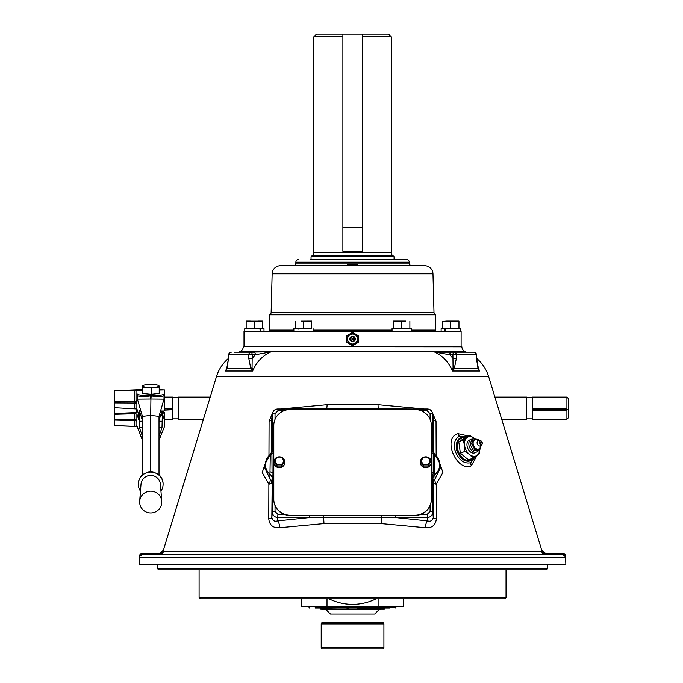 <?xml version="1.0" encoding="UTF-8"?>
<svg xmlns="http://www.w3.org/2000/svg" width="683" height="683" viewBox="0 0 683 683"><rect width="100%" height="100%" fill="white"/><g stroke="black" fill="none" stroke-linecap="round" stroke-linejoin="round"><path stroke-width="1.02" d="M273.798 499.401A16.597 15.871 -0 0 0 290.386 515.264L414.735 515.264A16.597 15.871 -0 0 0 431.332 499.401L431.332 425.347A16.597 15.871 -0 0 0 414.735 409.476L290.386 409.476A16.597 15.871 -0 0 0 273.798 425.347L273.798 499.606A16.597 15.871 -0 0 0 290.386 515.477L414.735 515.477A16.597 15.871 -0 0 0 431.332 499.606L431.332 462.374A5.532 5.293 180 0 1 425.799 467.659A5.532 5.293 180 0 1 420.267 462.237M273.798 425.552L273.798 462.109A5.532 5.293 180 0 1 276.717 457.448M284.854 462.237A5.532 5.293 180 0 1 279.33 467.659A5.532 5.293 180 0 1 273.798 462.374L273.798 499.606M427.43 464.892A3.099 2.963 -0 0 0 428.403 463.97M421.684 461.076A3.099 2.963 -0 0 0 421.471 461.64M276.726 463.97A3.099 2.963 -0 0 0 277.699 464.892M428.412 457.448A5.532 5.293 180 0 1 431.332 462.109L431.332 425.552M421.71 461.238A3.099 2.963 -0 0 0 421.513 461.708M324.246 608.971A2.655 2.655 0 0 1 326.124 609.748L330.435 614.06L374.685 614.06L378.997 609.748L320.754 608.971L319.866 608.083M380.875 608.971A2.655 2.655 0 0 0 378.997 609.748M385.263 608.083L384.375 608.971L358.088 608.971L355.928 609.748M358.088 607.639L358.088 608.971M347.032 609.005L347.032 607.639M391.274 36.805L362.238 36.805L362.229 34.15L388.618 34.15L391.274 36.805L391.274 252.403L313.847 252.403A2.655 2.655 0 0 1 312.379 255.408L392.751 255.408L394.074 256.731L311.047 256.731L311.047 259.523M391.274 252.403A2.655 2.655 0 0 0 392.751 255.408M362.229 36.805L362.238 251.242L342.883 251.242L342.883 36.805L313.847 36.805L313.847 252.403M312.379 255.408L311.047 256.731M394.074 256.731L394.074 259.523M313.847 36.805L316.502 34.15L342.9 34.15L342.9 36.805M342.883 227.746L342.9 34.15L362.238 34.15L362.238 227.746L342.9 227.746M546.75 569.887L158.379 569.887L157.611 568.555L547.518 568.555L546.75 569.887M157.611 564.354L157.611 568.555M547.518 564.354L547.518 568.555M436.164 455.928L436.036 421.198L432.578 413.044M437.777 457.704L442.917 472.44L436.249 484.204L436.352 518.943C435.549 525.287 431.921 528.215 425.458 527.737L381.182 523.588L323.947 523.588L279.671 527.737C273.209 528.224 269.58 525.295 268.769 518.943L268.871 484.204L262.212 472.499L267.343 457.704M268.965 455.928L269.085 421.198A5.532 1.921 179.9 0 0 271.663 419.635L271.851 418.286M272.551 413.044L269.085 421.198M280.039 409.057L327.089 404.686L378.041 404.686L425.091 409.057M477.067 455.373L471.321 465.797C457.431 472.67 441.73 438.631 457.798 433.611L468.521 436.01M228.506 358.353A38.718 38.718 0 0 0 216.468 376.606L163.314 550.472L163.357 551.804A3.978 3.97 -90 0 1 159.557 554.622L159.711 553.29A3.978 3.978 -90 0 0 163.51 550.472M551.702 553.29L545.418 553.29L545.546 553.725A3.978 3.313 -11.7 0 1 541.747 551.548L541.807 550.472L545.418 553.29A3.978 3.978 90 0 1 541.61 550.472M476.623 358.353A38.718 38.718 0 0 1 488.652 376.606L541.807 550.472M477.904 367.394L479.697 370.997L452.479 370.997C448.552 361.853 442.422 355.45 434.089 351.805L451.096 352.172A2.655 1.323 90 0 0 449.764 354.733L452.957 358.344L456.355 358.344L454.28 368.769L452.479 370.997L453.051 367.719A2.655 1.392 28.8 0 1 454.28 368.769L478.074 368.769A2.655 1.639 -18.4 0 0 478.1 368.026L478.1 368.026A2.655 1.639 -18.4 0 0 477.938 367.719L477.408 366.259M451.096 352.172L454.246 352.172A2.655 1.323 90 0 0 452.923 354.733L449.764 354.733L438.469 352.727L438.238 352.172L461.904 352.172M227.712 366.259L227.191 367.719A2.655 1.639 18.4 0 0 227.029 368.026A2.655 1.639 18.4 0 0 227.046 368.769L225.424 370.997L227.217 367.403M243.216 352.172L271.031 351.805C262.665 355.493 256.535 361.888 252.65 370.997L250.849 368.769A2.655 1.392 -28.8 0 1 252.07 367.719L252.65 370.997L225.424 370.997L226.987 368.222M466.489 352.172A38.718 38.718 0 0 0 465.422 351.745L239.699 351.745A38.718 38.718 0 0 0 238.64 352.172M453.051 367.719L452.923 354.733L456.321 354.733A2.655 2.075 90 0 0 454.246 352.172L473.814 352.172A2.655 2.655 0 0 1 476.461 354.708L456.321 354.733L456.355 358.344M465.422 351.745A5.532 5.532 0 0 1 461.87 346.776L243.259 346.64L461.87 346.776M239.699 351.745A5.532 5.532 0 0 0 243.259 346.776M475.377 456.517L470.835 462.698C464.158 464.133 458.933 460.248 455.143 451.028C453.375 443.643 454.844 438.691 459.548 436.172L466.591 436.838M463.834 436.992L457.269 440.578L456.901 450.626L464.227 460.581L472.875 459.369M564.278 555.083L565.609 557.183L139.52 557.183L139.58 555.364L139.264 564.26L565.857 564.26L565.55 555.364L565.609 557.183L565.55 555.364L562.954 553.29M139.264 564.26A2.655 2.655 0 0 0 139.264 564.354L565.857 564.354A2.655 2.655 0 0 0 565.857 564.26M145.129 553.29L149.338 553.29L149.338 554.622L142.482 554.622L562.647 554.622L565.387 556.295M545.418 553.29L562.365 553.29A2.655 2.612 90 0 1 564.815 555.023L565.507 555.851L564.815 555.023L561.093 553.725L562.86 553.887M140.869 555.066L141.654 554.724M141.697 554.716L142.423 554.622M139.622 555.851L140.314 555.023A5.532 4.294 -147.7 0 1 139.955 555.919L142.482 554.622A5.532 2.843 -90 0 0 144.036 553.725L140.314 555.023A2.655 2.612 90 0 1 142.764 553.29L142.243 553.29A2.655 2.63 90 0 0 139.622 555.851M142.67 553.811L144.036 553.725A2.655 1.366 90 0 1 144.779 553.29L142.243 553.29M142.166 553.29L139.563 555.851M562.365 553.29L562.877 553.29A2.655 2.63 90 0 1 565.507 555.851L565.584 556.551M565.165 555.919A5.532 4.294 147.7 0 1 564.815 555.023M562.647 554.622A5.532 2.843 90 0 1 561.093 553.725L545.546 553.725L545.563 554.622A3.978 3.97 -90 0 1 541.764 551.804L163.357 551.804M265.465 465.524L264.902 468.128L269.887 478.663A5.532 3.082 -57.3 0 1 268.871 484.204A5.532 1.844 -0.1 0 0 271.783 482.65A5.532 5.259 6.5 0 0 269.887 478.663L270.297 454.417A5.532 5.31 7.2 0 0 272.193 451.028L272.193 451.028A5.532 5.31 7.2 0 0 272.235 450.396L272.38 450.285A2.655 0.777 0 0 1 273.798 449.619M270.263 454.443A13.908 13.293 0 0 0 265.516 463.006L270.297 454.417M273.798 475.71A2.655 0.777 180 0 0 272.38 476.375L272.235 478.655A5.532 5.259 6.5 0 0 270.297 474.634A13.908 13.293 0 0 1 265.516 463.006L264.902 468.128M275.036 505.616L275.036 511.541L277.904 514.29L277.554 520.89C274.464 521.821 272.56 520.651 271.834 517.381A5.532 1.81 -0.1 0 1 268.769 518.943M309.561 515.477L309.561 517.577L277.554 520.89A5.532 1.998 -97.7 0 1 279.671 527.737M270.067 455.33A5.532 4.653 -2.4 0 0 271.911 453.512L272.38 450.285L272.38 414.359C272.73 411.157 274.575 409.399 277.904 409.074L326.457 408.579L427.216 409.074C430.555 409.399 432.39 411.157 432.749 414.359L432.894 450.396A5.532 5.31 -7.2 0 0 434.832 454.417L439.613 463.006A13.908 13.293 180 0 1 434.832 474.634L435.233 478.663A5.532 5.259 -6.5 0 0 433.346 482.65L432.749 476.375L432.749 512.293C432.39 515.469 430.555 517.227 427.216 517.577L277.904 517.577C274.575 517.227 272.73 515.469 272.38 512.293L271.911 453.512A2.655 0.743 17.4 0 1 273.798 453.555M434.832 454.417L434.832 474.634A5.532 5.259 -6.5 0 0 432.894 478.655M421.018 514.29L427.216 514.29L430.094 511.541A2.655 0.777 0 0 1 432.749 512.293L433.295 517.381C432.578 520.642 430.666 521.812 427.575 520.89A5.532 1.998 -82.3 0 0 425.458 527.737M434.858 454.443A13.908 13.293 180 0 1 439.613 463.006L440.228 468.128L435.233 478.663A5.532 3.082 57.3 0 0 436.249 484.204A5.532 1.844 0.1 0 1 433.346 482.65L433.295 517.381A5.532 1.81 -179.9 0 0 436.352 518.943M436.036 421.198A5.532 1.921 0.1 0 1 433.457 419.635L432.749 414.359A2.655 0.777 180 0 0 430.094 413.616L427.216 410.867L421.522 410.867M440.228 468.128L439.664 465.524M432.928 451.028L434.815 454.272M280.363 464.875A2.612 2.501 0 0 0 280.935 464.551M277.725 464.551A2.612 2.501 0 0 0 278.297 464.875M421.402 461.537L421.693 461.059L421.693 461.998M426.832 464.875A2.612 2.501 0 0 0 427.404 464.551M424.194 464.551A2.612 2.501 0 0 0 424.766 464.875M427.216 409.074L427.216 410.867M391.077 409.074L427.216 408.98C430.102 409.015 431.929 410.585 432.698 413.685L432.749 414.359M435.062 455.33A5.532 4.653 2.4 0 1 433.218 453.512L432.749 450.285A2.655 0.777 180 0 0 431.332 449.619M431.332 471.629A2.655 0.743 17.4 0 1 433.218 472.653L433.218 453.512A2.655 0.743 162.6 0 0 431.332 453.555M431.332 475.71A2.655 0.777 -0 0 1 432.749 476.375L433.218 472.653A5.532 2.186 -1.4 0 1 435.062 471.774M427.216 514.29L427.575 520.89L395.559 517.577L395.559 515.477M275.036 511.541A2.655 0.777 180 0 0 272.38 512.293L271.834 517.381L272.235 478.655M273.798 471.629A2.655 0.743 162.6 0 0 271.911 472.653A5.532 2.186 1.4 0 0 270.067 471.774M277.904 409.074L277.904 408.98C275.027 409.015 273.2 410.585 272.423 413.685L272.38 414.359A2.655 0.777 0 0 1 275.036 413.616L275.036 419.328M314.052 409.074L277.904 408.98L277.904 410.867L275.036 413.616M433.278 418.286L433.398 452.47M381.66 515.477L381.754 517.586A5.532 0.794 -87.1 0 0 381.182 523.588M323.46 515.477L323.375 517.586A5.532 0.794 -92.9 0 1 323.947 523.588M327.089 404.686A5.532 0.896 -92.5 0 1 326.457 408.579L326.534 409.476M378.041 404.686A5.532 0.896 -87.5 0 0 378.672 408.579L378.595 409.476M478.143 368.222L479.697 370.997L478.074 368.769L476.444 358.344L476.461 354.708M476.444 358.344L476.282 354.733A2.655 2.476 90 0 0 473.814 352.172L470.655 352.172M438.469 352.727L434.089 351.805L461.819 352.172M478.476 368.922L476.623 358.319M226.654 368.922L228.506 358.319L227.046 368.769L250.849 368.769L248.774 358.344L252.172 358.344L255.357 354.733A2.655 1.323 -90 0 0 254.033 352.172L243.302 352.172M266.66 352.727L266.891 352.172L271.031 351.805L255.357 354.733L252.206 354.733A2.655 1.323 -90 0 0 250.874 352.172L254.033 352.172M234.474 352.172L250.874 352.172A2.655 2.075 -90 0 0 248.8 354.733L252.206 354.733L252.07 367.719M248.774 358.344L248.8 354.733L228.848 354.733A2.655 2.476 -90 0 1 231.315 352.172A2.655 2.655 0 0 0 228.66 354.708L228.685 358.344M163.382 551.548A3.978 3.313 11.7 0 1 159.583 553.725L144.036 553.725M163.314 550.472L159.711 553.29L149.338 553.29M160.881 554.622L151.541 554.622M504.703 598.846L200.426 598.846L199.094 597.523L506.035 597.523L504.703 598.846M199.094 569.887L199.094 597.523M506.035 569.887L506.035 597.523M383.914 647.544A1.306 1.306 0 0 1 382.617 648.85L322.513 648.85A1.306 1.306 0 0 1 321.206 647.544L321.206 623.929A1.306 1.306 0 0 1 322.513 622.623L382.617 622.623A1.306 1.306 0 0 1 383.914 623.929L383.914 647.544L321.206 647.544M310.799 259.523L406.607 259.523A2.655 2.655 0 0 1 409.262 262.178L409.262 263.092A2.655 2.655 0 0 0 411.917 265.747L394.074 265.747M298.522 259.523A2.655 2.655 0 0 0 295.867 262.178L295.867 263.092L409.262 263.092M311.047 265.747L293.212 265.747A2.655 2.655 0 0 0 295.867 263.092M432.979 273.823L272.15 273.823A8.298 8.298 0 0 1 280.44 265.747L424.681 265.747A8.298 8.298 0 0 1 432.979 273.823L433.995 312.473A2.655 2.655 0 0 0 435.523 314.803L435.523 330.102A1.323 1.323 0 0 0 436.847 331.426M272.15 273.823L271.134 312.473L433.995 312.473M435.523 314.803L269.606 314.803A2.655 2.655 0 0 0 271.134 312.473M269.606 314.803L269.606 330.102L293.861 330.102M268.274 331.426A1.323 1.323 0 0 0 269.606 330.102M461.119 346.64L461.119 331.426L244.01 331.426L244.01 346.64M406.607 259.523L394.322 259.523M526.755 419.114L526.755 397.182M178.28 419.114L178.28 397.182M566.916 397.182L566.916 408.929L567.445 409.561L532.288 409.561L532.288 410.133L532.288 397.182M566.916 408.929L532.288 408.929M568.239 398.505L568.239 417.8M567.445 409.561L566.916 410.133L566.916 419.2L532.288 419.2L532.288 410.133L566.916 410.133M566.916 419.114L568.239 417.876M532.288 409.382L567.445 409.382M172.748 419.114L172.748 397.182M159.011 440.253L164.543 426.388L164.543 414.043L162.785 419.319L162.785 414.359L164.543 408.955L172.748 408.929M136.796 412.72L136.796 408.852M172.748 409.715L164.159 410.133M140.467 491.128A12.388 12.183 -0 0 1 150.712 472.09A12.388 12.183 -0 0 1 160.949 491.128M136.882 422.666A2.211 2.083 0 0 0 134.747 420.583L134.747 413.727L136.882 414.043L138.666 419.362M151.233 395.952C157.688 396.797 161.965 396.686 164.048 395.636L163.988 399.12L150.909 399.009L151.233 395.551C158.883 395.679 163.297 395.073 164.483 393.732L164.543 389.908L159.216 390.027M134.747 408.494L134.756 402.372L136.882 402.321L136.882 408.955L114.761 407.683L114.761 413.437L136.882 412.549M134.756 402.372L134.747 401.391A2.211 1.682 180 0 0 136.882 399.709M114.761 390.702L114.761 401.664L134.747 401.391L134.747 390.138L136.882 391.18L136.942 393.732C138.128 395.073 142.542 395.679 150.192 395.551L150.516 399.009L137.428 399.12L137.368 395.636C139.46 396.686 143.729 396.797 150.192 395.952M163.1 484.273L163.1 483.871A12.388 12.183 -0 0 0 161.666 478.177L159.259 474.77L153.24 471.944A12.388 12.183 -0 0 0 151.199 471.697L150.226 471.697A12.388 12.183 -0 0 0 148.185 471.944L142.166 474.77L139.759 478.177A12.388 12.183 -0 0 0 138.325 483.871L138.325 484.273M139.648 502.073A11.065 10.877 -0 0 1 150.712 491.197A11.065 10.877 -0 0 1 161.777 502.073A11.065 10.877 -0 0 1 150.712 512.95A11.065 10.877 -0 0 1 139.648 502.073M159.011 420.497L161.999 410.765L162.332 415.17L161.999 427.695L159.011 436.121M142.414 436.121L139.426 427.695L139.093 421.249L142.414 421.155M136.865 424.928L135.746 426.269L134.816 426.337A2.211 2.083 0 0 0 134.747 426.337L114.761 425.543L114.761 414.282L134.747 413.727M137.121 426.397L134.747 426.346L134.747 420.583L114.761 420.062M114.761 414.282L114.761 413.437M114.761 407.683L114.761 401.664M140.8 415.238L139.093 415.17L139.093 421.249M139.093 415.17L139.426 410.765L142.414 420.497M162.332 415.17L160.625 415.238M163.988 399.12L159.011 416.365L150.712 415.366L150.712 471.688M159.011 416.365L159.011 474.608M150.909 399.009L150.712 415.366L142.414 416.365L142.414 474.608M137.428 399.12L142.414 416.365M155.639 393.792L153.163 394.082M150.192 395.551L150.712 395.534L150.712 394.262M150.712 395.534L151.233 395.551M148.903 394.082L146.188 393.826M134.747 390.138L142.431 389.856M114.761 391L134.747 390.206A2.211 1.682 180 0 0 134.918 390.198M136.882 393.562L136.882 402.321M114.761 402.91L136.882 403.03M138.692 419.319L138.64 414.359L136.882 408.955M164.543 410.133L164.543 393.562M164.543 412.549L164.543 414.043M136.882 414.043L136.882 425.774L142.414 440.253M136.882 419.968L114.761 419.055M136.882 420.677A2.211 0.837 0 0 0 134.756 419.84M137.138 426.44L134.747 426.346M142.431 385.511L142.61 386.04A8.222 1.494 0 0 0 146.982 387.312L151.182 388.046L155.195 387.252A8.222 1.494 0 0 0 159.037 385.929A8.222 1.494 0 0 0 156.757 384.947A8.222 1.494 0 0 0 154.657 384.657A8.222 1.494 0 0 0 146.444 384.717A8.222 1.494 180 0 0 144.881 384.947L142.431 385.511L142.79 393.502L142.79 387.244L146.982 387.312A8.222 1.494 0 0 0 155.195 387.252L159.216 387.124L159.216 393.382L151.182 394.304L142.79 393.502M142.79 387.244L142.61 386.04A8.222 1.494 180 0 1 144.881 384.947M151.182 388.046L151.182 394.304M159.216 387.124L158.857 385.4L156.757 384.947M158.857 386.305L158.857 387.116M376.102 598.846A52.548 52.548 0 0 1 329.018 598.846M389.925 608.083L315.196 608.083M301.468 598.846L301.468 606.752L403.662 606.752L403.662 598.846M378.109 598.846L378.109 606.752M327.012 598.846L327.012 606.752M347.587 339.033A4.977 4.977 0 0 1 352.565 334.055A4.977 4.977 0 0 1 357.542 339.033A4.977 4.977 0 0 1 352.565 344.01A4.977 4.977 0 0 1 347.587 339.033M358.31 339.033L358.31 335.712L352.565 332.399L346.81 335.712L346.81 342.354L352.565 345.675L358.31 342.354L358.31 339.033M352.565 345.675L346.81 342.354L346.938 335.643M358.191 335.643L358.31 342.354M347.34 339.033A5.225 5.225 0 0 1 352.565 333.808A5.225 5.225 0 0 1 357.79 339.033A5.225 5.225 0 0 1 352.565 344.258A5.225 5.225 0 0 1 347.34 339.033M352.565 336.907A2.126 2.126 0 0 1 354.69 339.033A2.126 2.126 0 0 1 352.565 341.159A2.126 2.126 0 0 1 350.439 339.033A2.126 2.126 0 0 1 352.565 336.907M355.228 339.033A2.664 2.664 0 0 1 352.565 341.696A2.664 2.664 0 0 1 349.901 339.033A2.664 2.664 0 0 1 352.565 336.369A2.664 2.664 0 0 1 355.228 339.033M352.565 336.267L355.331 339.033A2.766 2.766 0 0 0 352.565 336.267A2.766 2.766 0 0 0 349.798 339.033L352.565 336.267M351.882 339.033A0.683 0.683 0 0 1 352.565 338.358A0.683 0.683 0 0 1 353.239 339.033A0.683 0.683 0 0 1 352.565 339.716A0.683 0.683 0 0 1 351.882 339.033M281.942 457.448A5.532 5.293 180 0 1 279.33 467.403A5.532 5.293 180 0 1 273.798 462.109L273.798 462.374A5.532 5.293 180 0 1 273.798 462.237M277.759 457.038A5.532 5.293 180 0 1 280.892 457.038M274.592 460.991L274.592 462.109L276.957 466.037L281.695 466.037L284.068 462.109L282.882 458.976A4.107 3.927 180 0 1 279.33 464.867A4.107 3.927 180 0 1 275.77 458.976A4.107 3.927 180 0 1 282.882 458.976L281.695 457.064L276.957 457.064L274.592 460.991L276.957 464.918L281.695 464.918L284.068 460.991M281.695 457.738L281.695 457.064M276.957 466.037L276.957 464.918M281.695 466.037L281.695 464.918M431.332 462.237A5.532 5.293 180 0 1 431.332 462.374L431.332 462.109A5.532 5.293 180 0 1 425.799 467.403A5.532 5.293 180 0 1 423.187 457.448M424.228 457.038A5.532 5.293 180 0 1 427.362 457.038M421.061 460.991L421.061 462.109L423.426 466.037L428.164 466.037L430.538 462.109L429.351 458.976A4.107 3.927 180 0 1 425.799 464.867A4.107 3.927 180 0 1 422.248 458.976A4.107 3.927 180 0 1 429.351 458.976L428.164 457.064L423.426 457.064L421.061 460.991L423.426 464.918L428.164 464.918L430.538 460.991M423.426 466.037L423.426 464.918M428.164 466.037L428.164 464.918M392.042 331.426L392.051 328.66L411.268 328.66L411.268 331.426M405.762 321.07L397.54 321.07L405.762 321.07M397.54 321.07L393.434 321.07L397.54 321.07L393.434 321.411L393.434 328.224L409.877 328.224L409.877 321.07M401.655 328.224L401.655 321.411M347.587 264.714L357.533 264.714M352.565 265.747L347.476 265.747L347.476 264.714L357.653 264.714L357.653 265.747M465.678 437.231A12.448 8.418 66.6 0 0 461.495 437.47A12.448 8.418 66.6 0 0 459.454 453.76A12.448 8.418 66.6 0 0 471.372 460.316A12.448 8.418 66.6 0 0 474.625 457.004M461.034 437.692A12.448 8.418 66.6 0 0 460.555 437.88A12.448 8.418 66.6 0 0 458.515 454.169A12.448 8.418 66.6 0 0 470.433 460.726A12.448 8.418 66.6 0 0 470.894 460.504M479.722 450.191L479.671 453.392L473.012 458.037L469.503 454.443L464.764 451.386L464.594 445.461A10.288 6.958 66.6 0 0 469.503 454.443A10.288 6.958 66.6 0 0 476.956 455.45A10.288 6.958 66.6 0 0 479.568 450.379M469.836 435.438L467.129 437.487A10.288 6.958 66.6 0 0 464.594 445.461L463.176 440.083L467.129 437.487A10.288 6.958 -113.4 0 1 474.583 438.495L475.035 438.87A10.288 6.958 66.6 0 0 474.583 438.495L469.836 435.438L465.473 437.325L458.805 441.969L460.393 453.273L468.64 459.924L473.012 458.037M469.981 439.912A6.915 4.679 66.6 0 0 468.743 440.433A6.915 4.679 66.6 0 0 468.051 448.962A6.915 4.679 66.6 0 0 475.069 452.675M464.764 451.386L460.393 453.273M463.176 440.083L458.805 441.969M474.523 452.914L476.649 451.992A6.898 4.661 -113.4 0 1 469.827 447.946A6.898 4.661 -113.4 0 1 470.613 439.639A6.898 4.661 -113.4 0 1 471.176 439.331A6.898 4.661 -113.4 0 1 472.593 439.067M480.439 445.845A4.977 3.364 -113.4 0 1 478.015 449.175A4.977 3.364 -113.4 0 1 473.985 446.366A4.977 3.364 -113.4 0 1 473.831 440.62A4.977 3.364 -113.4 0 1 478.254 440.783M479.048 440.68L478.117 439.408L473.302 438.759L471.671 443.907L474.839 449.696L479.645 450.345L481.284 445.205M479.645 450.345L478.151 450.993L473.345 450.345L470.169 444.548L471.808 439.408L473.302 438.759M471.671 443.907L470.169 444.548M474.839 449.696L473.345 450.345M480.627 445.768A5.225 3.535 -113.4 0 1 478.126 449.405A5.225 3.535 -113.4 0 1 473.848 446.469A5.225 3.535 -113.4 0 1 473.72 440.39A5.225 3.535 -113.4 0 1 478.424 440.697M481.763 444.556A2.126 1.434 -113.4 0 1 479.56 443.532A2.126 1.434 -113.4 0 1 479.731 440.851A2.126 1.434 -113.4 0 1 481.216 441.013A2.126 1.434 -113.4 0 1 482.3 443.523A2.126 1.434 -113.4 0 1 481.763 444.556A2.766 2.015 55.1 0 1 481.131 445.495A2.766 2.015 55.1 0 1 480.875 445.632A2.766 2.015 55.1 0 1 480.328 445.768A2.664 1.801 -113.4 0 1 479.654 445.99L479.654 445.99A2.664 1.801 -113.4 0 1 477.554 444.479A2.664 1.801 -113.4 0 1 477.605 441.261L477.605 441.261A2.664 1.801 -113.4 0 1 477.776 441.116M480.388 442.14A2.664 1.801 -113.4 0 1 480.55 442.396A2.664 1.801 -113.4 0 1 480.917 443.352M481.131 442.439A0.683 0.461 -113.4 0 1 480.371 442.968A0.683 0.461 -113.4 0 1 481.131 442.439M477.955 450.968A6.898 4.661 -113.4 0 1 477.204 451.685A6.898 4.661 -113.4 0 1 476.649 451.992M308.281 328.66L293.861 328.66L298.667 329.095M246.162 328.224L263.997 328.66L244.77 328.66L246.162 328.66L246.162 321.411L248.194 321.164M261.316 331.426L259.497 328.66M443.805 331.426L445.632 328.66L441.133 328.66L442.524 328.224L460.359 328.66L446.255 328.66L444.343 331.426M445.632 328.66L446.255 328.66M301.493 321.172L311.696 321.07L301.032 321.13M295.252 321.411L295.252 328.224L311.696 328.224L311.696 321.07M303.474 328.224L303.474 321.411M246.162 321.07L250.268 321.07L246.162 321.411M248.339 321.155L260.163 321.13M262.596 328.224L262.596 321.411L258.49 321.07L260.624 321.172M254.383 328.224L254.383 321.411M258.49 321.07L262.596 321.07M458.967 321.07L454.852 321.07L458.967 321.07M453.179 321.138L452.718 321.172M458.967 328.224L458.967 321.411M450.746 328.224L450.746 321.411M454.852 321.07L446.631 321.07C441.252 321.07 441.252 321.07 446.631 321.07L442.524 321.411L442.524 328.224M349.201 609.748L326.124 609.748M357.038 609.586L357.038 608.083M348.082 608.083L348.082 609.586M488.652 376.606L216.468 376.606M457.798 433.611A5.532 3.97 -110.2 0 0 459.548 436.172M471.321 465.797A5.532 4.166 69.8 0 1 470.835 462.698M456.901 450.626L455.143 451.028M277.904 514.29L284.102 514.29M560.35 553.29A2.655 1.366 90 0 1 561.093 553.725M555.783 554.622L555.783 553.29M272.38 414.359L271.663 419.635L271.732 452.47M272.099 451.514L272.235 450.396M432.894 450.396L433.031 451.514M430.094 511.541L430.094 505.616M431.332 469.187L431.332 455.962M430.094 419.328L430.094 413.616M283.599 410.867L277.904 410.867M273.798 455.962L273.798 469.187M383.914 623.929L321.206 623.929M409.262 262.178L295.867 262.178M313.087 330.102L392.042 330.102M411.268 330.102L435.523 330.102M136.882 421.633A2.211 1.434 0 0 0 134.756 420.199M136.882 401.22A2.211 0.743 0 0 1 134.756 401.954M164.048 395.636A2.655 2.519 -124.1 0 0 164.321 396.814M137.368 395.636A2.655 2.519 -55.9 0 1 137.104 396.814M140.971 484.998A9.733 9.571 -0 0 1 150.712 475.428A9.733 9.571 -0 0 1 160.445 484.998M161.999 427.695L159.011 427.609M142.414 427.609L139.426 427.695M159.011 421.155L162.332 421.249M136.942 395.115L136.942 393.732M164.483 393.732L164.483 395.115M142.431 390.352L135.917 390.556M162.332 414.376L160.872 414.419M315.196 607.418L395.705 607.418L395.705 608.083M389.925 607.418L395.705 607.418L396.371 606.752M271.714 418.969L272.423 413.685M432.698 413.685L433.415 418.969M314.052 408.98L323.819 408.716M391.077 408.98L381.302 408.716M270.314 454.272L272.193 451.028M228.506 358.319L228.66 354.708M526.755 419.2L501.681 419.2M203.449 419.2L178.28 419.2M532.288 418.816L526.755 418.816M568.239 398.428L566.916 397.096L532.288 397.096M178.28 418.816L172.748 418.816M172.748 397.096L164.543 397.096M172.748 419.2L164.543 419.2M178.28 397.48L172.748 397.48M532.288 397.48L526.755 397.48M526.755 397.096L494.919 397.096M210.21 397.096L178.28 397.096M164.543 389.908L159.216 389.72M114.761 390.676L142.431 389.583M141.005 484.264L139.682 501.245M160.42 484.264L161.743 501.245M114.761 425.62L137.163 426.508M309.416 608.083L308.75 606.752M349.798 339.033A2.766 2.766 0 0 0 352.565 341.799A2.766 2.766 0 0 0 355.331 339.033M461.495 437.47L460.555 437.88M471.372 460.316L470.433 460.726M482.3 443.523A2.766 2.766 0 0 1 479.654 445.99L479.551 446.025M477.511 441.312L477.605 441.261A2.766 2.766 0 0 1 481.216 441.013M469.016 440.262L471.176 439.331M293.861 331.426L293.861 328.66M313.087 331.426L313.087 328.66M244.77 331.426L244.77 328.66M263.997 331.426L263.997 328.66M460.359 331.426L460.359 328.66M441.133 331.426L441.133 328.66"/></g></svg>
